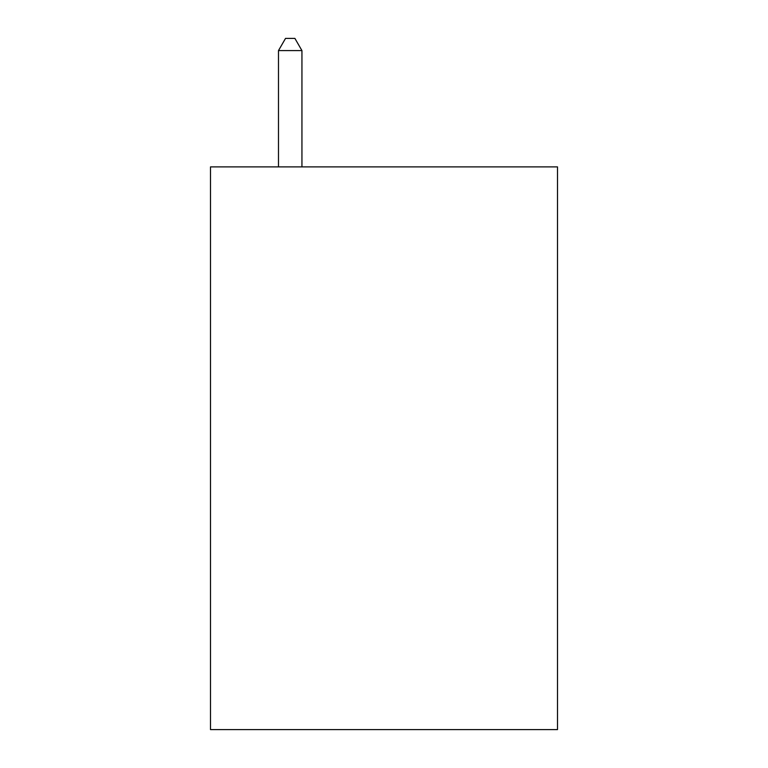 <?xml version="1.0" encoding="UTF-8"?>
<svg xmlns="http://www.w3.org/2000/svg" width="768" height="768" viewBox="0 0 768 768"><rect width="100%" height="100%" fill="white"/><g stroke="black" fill="none" stroke-linecap="round" stroke-linejoin="round"><path stroke-width="1.15" d="M557.501 166.886L557.501 729.6L210.499 729.6L210.499 166.886L557.501 166.886M301.939 166.886L301.939 50.592L278.486 50.592L278.486 166.886M278.486 50.592L285.523 38.4L294.902 38.4L301.939 50.592"/></g></svg>

